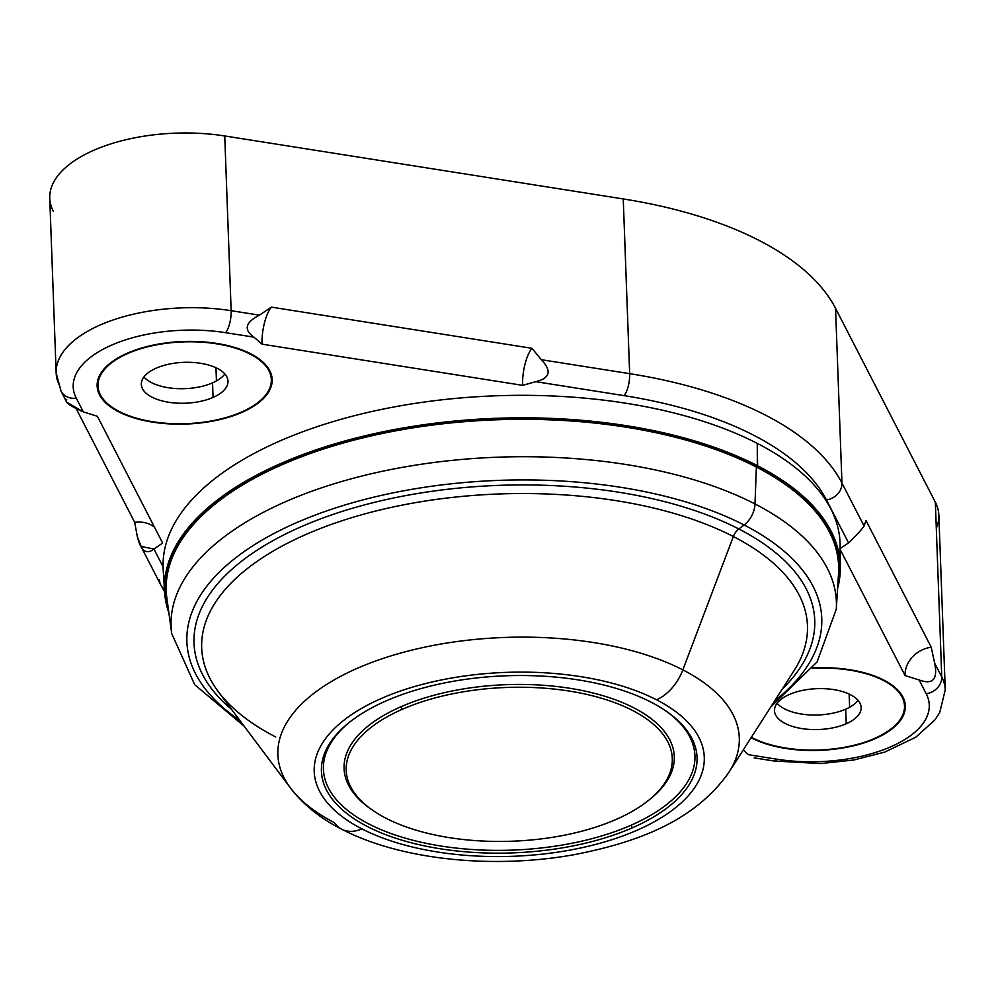 <?xml version="1.0" encoding="UTF-8"?>
<svg xmlns="http://www.w3.org/2000/svg" width="995" height="995" viewBox="0 0 995 995"><rect width="100%" height="100%" fill="white"/><g stroke="black" fill="none" stroke-linecap="round" stroke-linejoin="round"><path stroke-width="1.49" d="M936.295 528.27A128.044 60.372 177.9 0 0 935.35 502.201L835.551 308.35A351.086 165.543 177.9 0 0 623.243 198.938L224.733 135.967A128.044 60.372 177.9 0 0 93.828 150.257A128.044 60.372 177.9 0 0 53.245 211.114M754.098 757.854L773.749 760.964L820.539 763.575L853.872 759.993L884.779 752.083L915.748 737.233L934.952 719.858L939.753 712.47L945.25 689.846L938.845 515.124A128.044 60.372 -2.1 0 0 935.35 502.201L941.755 676.923L934.666 663.155C937.986 679.349 932.812 684.958 919.131 679.983C932.812 684.958 937.986 679.349 934.666 663.155L931.221 647.21A27.835 23.967 -27.2 0 0 905.064 675.568L840.153 549.476L905.064 675.568L919.131 679.983L926.221 693.751A16.517 14.228 -27.2 0 0 941.755 676.923A16.517 14.228 152.8 0 1 926.221 693.751A111.527 52.586 177.9 0 1 890.886 746.747A111.527 52.586 177.9 0 1 776.859 759.197A16.517 5.584 99 0 1 773.749 760.964A16.517 5.584 -81 0 0 776.859 759.197L748.551 754.72L743.165 750.056L748.551 754.72L776.859 759.197A111.527 52.586 177.9 0 0 890.886 746.747A111.527 52.586 177.9 0 0 926.221 693.751L919.131 679.983L905.064 675.568A27.835 23.967 152.8 0 1 931.221 647.21L865.973 520.46L864.083 526.044L865.973 520.46L931.221 647.21L934.666 663.155L941.755 676.923A128.044 60.372 -2.1 0 1 945.25 689.846A128.044 60.372 177.9 0 0 941.755 676.923L935.35 502.201L835.551 308.35L841.957 483.072A351.086 165.543 177.9 0 0 629.661 373.66L623.243 198.938A351.086 165.543 -2.1 0 1 835.551 308.35L841.957 483.072L864.083 526.044C861.21 530.198 856.036 535.808 848.561 542.884L840.141 548.606L848.561 542.884L826.435 499.913A334.569 157.757 177.9 0 0 624.126 395.637L535.783 381.682L522.611 385.339L262.033 344.171L253.924 337.143L225.616 332.678A111.527 52.586 177.9 0 0 111.589 345.128A111.527 52.586 177.9 0 0 76.254 398.124L83.344 411.893L97.41 416.308L162.658 543.059L153.914 548.991L163.081 566.802L153.914 548.991L162.658 543.059L97.41 416.308L83.344 411.893C69.613 405.848 64.09 401.756 66.74 399.604M242.009 412.34A87.56 41.293 -2.1 0 1 118.554 411.731A87.56 41.293 -2.1 0 1 127.285 353.213A87.56 41.293 -2.1 0 1 250.752 353.81A87.56 41.293 -2.1 0 1 242.009 412.34L242.009 412.34A87.56 41.293 177.9 0 0 272.157 379.568A87.56 41.293 177.9 0 0 220.281 344.034A87.56 41.293 177.9 0 0 127.285 353.213A87.56 41.293 177.9 0 0 97.137 385.985A87.56 41.293 177.9 0 0 149.014 421.519A87.56 41.293 177.9 0 0 242.009 412.34M875.19 738.663A87.56 41.293 -2.1 0 1 751.076 737.718A87.56 41.293 177.9 0 0 875.19 738.663L875.19 738.663A87.56 41.293 177.9 0 0 905.338 705.89A87.56 41.293 177.9 0 0 812.654 668.006A87.56 41.293 -2.1 0 1 898.871 691.202A87.56 41.293 -2.1 0 1 875.19 738.663M541.317 359.705L629.661 373.66L623.243 198.938L224.733 135.967L231.151 310.689L259.459 315.166L271.361 307.132L531.939 348.3L541.317 359.705L531.939 348.3A27.835 9.415 -81 0 0 522.611 385.339L535.783 381.682C550.098 378.199 551.939 370.874 541.317 359.705L629.661 373.66A351.086 165.543 -2.1 0 1 841.957 483.072L864.083 526.044C861.21 530.198 856.036 535.808 848.561 542.884L826.435 499.913A16.517 14.228 -27.2 0 0 841.957 483.072A16.517 14.228 152.8 0 1 826.435 499.913A334.569 157.757 177.9 0 0 624.126 395.637A16.517 5.584 -81 0 0 629.661 373.66A16.517 5.584 99 0 1 624.126 395.637L535.783 381.682C550.098 378.199 551.939 370.874 541.317 359.705M56.155 372.914A128.044 60.372 -2.1 0 1 231.151 310.689A16.517 5.584 99 0 1 225.616 332.678A16.517 5.584 -81 0 0 231.151 310.689L259.459 315.166C245.305 322.355 243.452 329.681 253.924 337.143L262.033 344.171A27.835 9.415 99 0 1 271.361 307.132A27.835 9.415 -81 0 0 262.033 344.171L522.611 385.339A27.835 9.415 99 0 1 531.939 348.3L271.361 307.132L259.459 315.166C245.305 322.355 243.452 329.681 253.924 337.143L225.616 332.678A111.527 52.586 177.9 0 0 111.589 345.128A111.527 52.586 177.9 0 0 76.254 398.124A16.517 14.228 152.8 0 1 61.031 391.122L56.155 372.914L49.75 198.192A128.044 60.372 -2.1 0 1 224.733 135.967L231.151 310.689A128.044 60.372 177.9 0 0 56.155 372.914A128.044 60.372 177.9 0 0 59.65 385.836M137.322 536.703L134.698 522.35L76.254 408.808L134.698 522.35L137.322 536.703C140.867 550.931 146.402 555.036 153.914 548.991L141.178 546.541L137.322 536.703M154.436 527.089A27.835 23.967 -27.2 0 0 134.698 522.35A27.835 23.967 152.8 0 1 154.436 527.089M164.436 589.239A16.517 14.228 152.8 0 1 160.817 584.973A16.517 14.228 -27.2 0 0 164.436 589.239M159.449 579.675A16.517 14.228 -27.2 0 0 160.817 584.973L139.909 544.365M66.454 401.657L61.031 391.122A16.517 14.228 -27.2 0 0 61.031 391.122A16.517 14.228 -27.2 0 0 76.254 398.124L83.344 411.893L66.963 402.341M903.199 697.582A86.739 40.895 -2.1 0 1 902.851 698.689M241.474 412.067A86.739 40.895 -2.1 0 1 119.176 411.457A86.739 40.895 -2.1 0 1 127.82 353.486A86.739 40.895 -2.1 0 1 250.131 354.083A86.739 40.895 -2.1 0 1 241.474 412.067A86.739 40.895 177.9 0 0 271.337 379.592A86.739 40.895 177.9 0 0 219.945 344.394A86.739 40.895 177.9 0 0 127.82 353.486A86.739 40.895 177.9 0 0 97.97 385.948A86.739 40.895 177.9 0 0 149.349 421.159A86.739 40.895 177.9 0 0 241.474 412.067M213.067 397.415A43.37 20.447 177.9 0 0 217.383 368.436A43.37 20.447 177.9 0 0 156.24 368.138A43.37 20.447 177.9 0 0 151.912 397.117A43.37 20.447 177.9 0 0 213.067 397.415A43.37 20.447 177.9 0 0 227.992 381.185A43.37 20.447 177.9 0 0 202.296 363.585A43.37 20.447 177.9 0 0 156.24 368.138A43.37 20.447 177.9 0 0 141.302 384.368A43.37 20.447 177.9 0 0 166.998 401.968A43.37 20.447 177.9 0 0 213.067 397.415L212.532 382.864A43.37 20.447 177.9 0 0 224.882 374.008A43.37 20.447 -2.1 0 1 212.532 382.864L213.067 397.415M143.889 376.981A43.37 20.447 177.9 0 0 212.532 382.864A43.37 20.447 -2.1 0 1 143.889 376.981M874.655 738.389A86.739 40.895 -2.1 0 1 751.362 737.27A86.739 40.895 177.9 0 0 874.655 738.389A86.739 40.895 177.9 0 0 904.505 705.915A86.739 40.895 177.9 0 0 812.343 668.416A86.739 40.895 -2.1 0 1 898.037 691.289A86.739 40.895 -2.1 0 1 874.655 738.389M846.235 723.738A43.37 20.447 177.9 0 0 850.563 694.759A43.37 20.447 177.9 0 0 789.408 694.46A43.37 20.447 177.9 0 0 785.092 723.44A43.37 20.447 177.9 0 0 846.235 723.738A43.37 20.447 177.9 0 0 861.16 707.507A43.37 20.447 177.9 0 0 835.477 689.908A43.37 20.447 177.9 0 0 789.408 694.46A43.37 20.447 177.9 0 0 774.483 710.691A43.37 20.447 177.9 0 0 800.179 728.29A43.37 20.447 177.9 0 0 846.235 723.738L845.7 709.186A43.37 20.447 177.9 0 0 858.051 700.331A43.37 20.447 -2.1 0 1 845.7 709.186L846.235 723.738M777.058 703.303A43.37 20.447 177.9 0 0 845.7 709.186A43.37 20.447 -2.1 0 1 777.058 703.303M838.524 573.406A336.422 158.628 -2.1 0 0 756.374 467.041L756.673 466.568A336.832 158.827 177.9 0 0 367.254 436.283A336.832 158.827 177.9 0 0 167.844 605.184A336.832 158.827 -2.1 0 1 367.254 436.283A336.832 158.827 -2.1 0 1 756.673 466.568L756.374 467.041A336.422 158.628 -2.1 0 0 374.767 435.113A336.422 158.628 -2.1 0 0 166.861 598.032A336.422 158.628 -2.1 0 1 374.767 435.113A336.422 158.628 -2.1 0 1 756.374 467.041L755.006 503.955A332.877 156.961 177.9 0 0 377.416 472.364A332.877 156.961 177.9 0 0 171.712 633.579A332.877 156.961 -2.1 0 1 377.416 472.364A332.877 156.961 -2.1 0 1 755.006 503.955L756.374 467.041A336.422 158.628 -2.1 0 1 838.524 573.406L836.297 609.201A332.877 156.961 177.9 0 0 755.006 503.955A20.646 13.955 117.3 0 1 744.098 524.987L738.837 528.992A310.589 146.452 177.9 0 0 327.542 516.33A310.589 146.452 177.9 0 0 231.574 709.41A310.589 146.452 177.9 0 1 327.542 516.33A310.589 146.452 177.9 0 1 738.837 528.992L744.098 524.987A317.654 149.772 -2.1 0 1 774.645 700.928A317.654 149.772 177.9 0 0 744.098 524.987A317.654 149.772 177.9 0 0 312.02 516.293A317.654 149.772 177.9 0 0 239.907 720.529A317.654 149.772 -2.1 0 1 312.02 516.293A317.654 149.772 -2.1 0 1 744.098 524.987A20.646 13.955 -62.7 0 0 755.006 503.955A332.877 156.961 -2.1 0 1 836.297 609.201L817.094 661.911L770.851 706.86M275.789 737.009A303.089 142.907 -2.1 0 1 218.328 691.724A303.089 142.907 -2.1 0 1 352.976 517.3A303.089 142.907 -2.1 0 1 733.352 536.529L682.844 669.884A230.865 108.853 177.9 0 0 393.112 655.232A230.865 108.853 177.9 0 0 290.552 788.102A230.865 108.853 177.9 0 0 334.32 822.591A41.305 27.922 -62.7 0 0 341.683 829.196A41.305 27.922 -62.7 0 0 361.931 828.885A195.157 92.013 -2.1 0 1 381.396 698.453A195.157 92.013 -2.1 0 1 656.551 699.796A195.157 92.013 -2.1 0 1 637.086 830.228A195.157 92.013 -2.1 0 1 361.931 828.885A41.305 27.922 117.3 0 1 341.683 829.196C320.564 818.562 303.525 804.855 290.552 788.102A230.865 108.853 -2.1 0 1 393.112 655.232A230.865 108.853 -2.1 0 1 682.844 669.884L733.352 536.529A303.089 142.907 -2.1 0 1 794.072 670.618A303.089 142.907 -2.1 0 0 733.352 536.529A12.388 8.37 117.3 0 1 738.837 528.992A12.388 8.37 -62.7 0 0 733.352 536.529A303.089 142.907 -2.1 0 0 352.976 517.3A303.089 142.907 -2.1 0 0 218.328 691.724L290.552 788.102M386.122 700.89A187.931 88.617 177.9 0 0 367.379 826.497A187.931 88.617 177.9 0 0 632.36 827.79A187.931 88.617 177.9 0 0 651.116 702.184A187.931 88.617 177.9 0 0 386.122 700.89A187.931 88.617 177.9 0 0 348.797 722.805A187.931 88.617 177.9 0 0 388.025 835.526A187.931 88.617 177.9 0 0 632.36 827.79L630.942 825.278A185.866 87.647 -2.1 0 1 389.916 833.151A185.866 87.647 -2.1 0 1 349.655 722.121A185.866 87.647 -2.1 0 0 389.916 833.151A185.866 87.647 -2.1 0 0 630.942 825.278L632.36 827.79A187.931 88.617 177.9 0 0 666.215 711.164A187.931 88.617 177.9 0 0 386.122 700.89M782.145 689.212A310.589 146.452 177.9 0 0 738.837 528.992A310.589 146.452 177.9 0 1 782.145 689.212M341.683 829.196C401.246 860.252 493.582 869.282 574.538 854.605C639.536 841.944 695.455 820.191 729.099 772.02A230.865 108.853 177.9 0 0 682.844 669.884A41.305 27.922 117.3 0 1 656.551 699.796A195.157 92.013 177.9 0 0 381.396 698.453A195.157 92.013 177.9 0 0 361.931 828.885A195.157 92.013 177.9 0 0 637.086 830.228A195.157 92.013 177.9 0 0 656.551 699.796A41.305 27.922 -62.7 0 0 682.844 669.884A230.865 108.853 -2.1 0 1 729.099 772.02L794.072 670.618M164.722 580.831A338.698 159.697 -2.1 0 1 367.578 412.49A338.698 159.697 -2.1 0 1 757.257 443.384A338.698 159.697 -2.1 0 1 839.394 556.093M665.319 710.554A185.866 87.647 -2.1 0 1 630.942 825.278A185.866 87.647 -2.1 0 0 665.319 710.554M649.374 799.706A165.22 77.908 177.9 0 0 616.365 700.169A165.22 77.908 177.9 0 0 400.948 706.736A165.22 77.908 177.9 0 0 372.093 809.88M402.366 709.261A163.155 76.926 177.9 0 0 372.976 810.502A163.155 76.926 177.9 0 0 616.129 819.42A163.155 76.926 177.9 0 0 648.529 800.39A163.155 76.926 177.9 0 0 614.475 702.545A163.155 76.926 177.9 0 0 402.366 709.261L400.948 706.736L402.366 709.261A163.155 76.926 -2.1 0 1 632.397 710.38A163.155 76.926 -2.1 0 1 616.129 819.42A163.155 76.926 -2.1 0 1 386.085 818.3A163.155 76.926 -2.1 0 1 402.366 709.261M372.976 810.502L371.185 809.258A165.22 77.908 -2.1 0 1 400.948 706.736A165.22 77.908 -2.1 0 1 615.743 699.933A165.22 77.908 -2.1 0 1 650.232 799.035L648.529 800.39M837.69 586.776A337.703 159.237 177.9 0 0 757.332 466.282A337.703 159.237 177.9 0 0 360.961 437.352A337.703 159.237 177.9 0 0 168.677 611.303A337.703 159.237 177.9 0 1 360.961 437.352A337.703 159.237 177.9 0 1 757.332 466.282L757.63 465.784A338.126 159.436 177.9 0 0 379.505 432.526A338.126 159.436 177.9 0 0 164.598 591.963A338.126 159.436 -2.1 0 1 379.505 432.526A338.126 159.436 -2.1 0 1 757.63 465.784L757.257 443.384L757.332 466.282A337.703 159.237 177.9 0 1 837.69 586.776M756.673 466.568A336.832 158.827 -2.1 0 1 838.076 580.607A336.832 158.827 177.9 0 0 756.673 466.568M168.889 612.883A338.126 159.436 -2.1 0 1 164.598 591.963L163.205 569.774A338.698 159.697 -2.1 0 1 378.486 410.064A338.698 159.697 -2.1 0 1 757.257 443.384A338.698 159.697 -2.1 0 1 840.103 544.949L840.34 567.187A338.126 159.436 177.9 0 0 757.63 465.784A338.126 159.436 -2.1 0 1 840.34 567.187A338.126 159.436 -2.1 0 1 837.591 588.356M849.133 694.05L849.618 707.246L849.133 694.05M215.952 367.727L216.437 380.923L215.952 367.727M99.09 378.622A86.739 40.895 -2.1 0 1 98.654 377.54M270.031 371.259A86.739 40.895 -2.1 0 1 269.682 372.366M164.585 591.714L160.817 584.973M97.759 380.301L97.97 385.948M271.125 373.946L271.337 379.592M904.306 700.269L904.505 705.915M166.861 598.032L171.712 633.579L194.721 684.734L244.136 726.176M168.901 612.945L164.598 591.963M837.591 588.418L840.34 567.187"/></g></svg>
